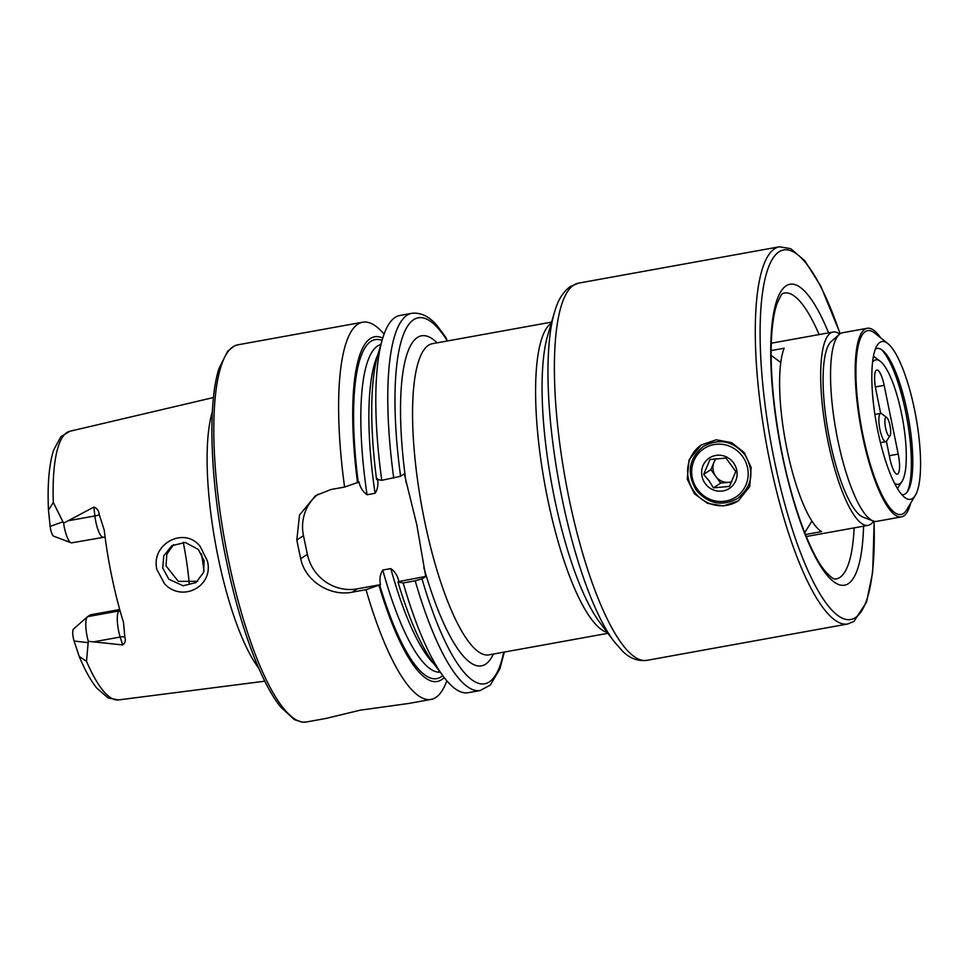 <?xml version="1.0" encoding="UTF-8"?>
<svg xmlns="http://www.w3.org/2000/svg" width="969" height="969" viewBox="0 0 969 969"><rect width="100%" height="100%" fill="white"/><g stroke="black" fill="none" stroke-linecap="round" stroke-linejoin="round"><path stroke-width="1.45" d="M200.171 546.468L207.33 560.797C214.258 585.966 182.329 603.166 164.512 583.75L156.942 569.627C150.401 543.997 184.352 525.864 200.171 546.468M204.132 560.857L198.354 549.447L185.261 542.458L171.876 545.668L163.761 555.782L162.744 568.052L168.897 579.256L183.117 585.773L195.992 582.575L203.599 572.425L204.132 560.857M701.495 444.807A33.54 32.292 -123.5 0 0 688.329 478.371A33.54 32.292 -123.5 0 0 738.56 500.719M687.239 479.098L694.385 493.706L707.564 503.359L723.48 505.939L738.305 500.888L749.752 486.547L751.157 467.518L744.313 452.705L731.765 442.639L716.212 439.805L701.241 444.977L689.056 459.815L687.239 479.098M377.377 478.686C378.504 484.209 377.74 489.079 375.076 493.294L367.045 494.747C362.854 491.743 360.189 487.504 359.027 482.005L344.589 487.056A191.68 47.917 -100.3 0 1 362.733 322.205L237.962 344.794A191.68 47.917 -100.3 0 0 228.866 562.056A191.68 47.917 -100.3 0 0 306.228 722.014L326.141 718.404L360.214 710.18L408.676 703.47L431.011 699.424A191.68 47.917 -100.3 0 1 366.028 589.685L380.466 584.646C379.339 579.123 380.102 574.266 382.767 570.051L390.81 568.597C394.977 571.565 397.641 575.804 398.816 581.327L397.993 582.03L403.189 582.963L415.204 580.794L422.024 578.905L425.706 576.458L416.815 524.81L404.267 473.817L400.585 476.263L381.75 480.321A191.68 47.917 -100.3 0 1 382.416 339.211A191.68 47.917 -100.3 0 1 399.894 315.482L411.898 313.302A191.68 47.917 -100.3 0 0 393.753 478.153M105.088 537.056L71.682 542.834A18.023 4.506 -100.3 0 1 70.991 542.761A18.023 4.506 -100.3 0 1 64.414 527.802A18.023 4.506 -100.3 0 1 63.603 523.187L93.848 507.102C97.021 508.107 98.826 510.651 99.274 514.733L104.192 529.922A139.088 34.775 -100.3 0 0 111.98 577.5A139.088 34.775 -100.3 0 0 123.547 622.57L124.807 636.948A8.624 3.682 -17.3 0 0 120.18 637.033L122.639 644.93C125.219 643.125 125.946 640.461 124.807 636.948M173.584 544.651L166.838 554.159L166.014 565.884L178.332 581.364L197.7 581.303M183.25 542.313A100.631 25.158 -100.3 0 1 189.221 583.556M258.771 668.198A144.744 36.192 -100.3 0 1 218.449 558.847A144.744 36.192 -100.3 0 1 212.368 411.825M344.589 487.056L330.756 489.551L315.494 495.728L299.518 514.999L296.817 540.048A191.68 47.917 79.7 0 0 298.718 549.411A191.68 47.917 79.7 0 0 300.717 558.713C305.199 581.158 330.102 596.638 352.195 592.192L366.028 589.685M362.733 322.205A191.68 47.917 -100.3 0 1 384.075 334.111M120.059 610.724A8.624 8.309 56.5 0 1 119.078 610.954L87.598 616.659L90.359 614.831L119.72 609.513M70.991 542.761L53.634 536.16A8.321 2.083 -100.3 0 1 50.134 526.397L48.474 510.178L53.307 502.439L63.603 523.187M73.571 628.99A8.321 2.083 79.7 0 0 73.499 629.051A8.321 2.083 79.7 0 0 74.08 641.042L79.204 656.413L86.507 661.355L88.288 641.321L122.639 644.93M119.32 608.06A105.887 26.466 -100.3 0 1 119.405 609.574M411.898 313.302C421.249 312.297 429.957 316.79 438 326.771L445.946 337.563L447.266 340.991M381.75 480.321L376.553 479.389A175.159 43.787 -100.3 0 1 377.777 355.066L382.416 339.211M357.561 482.828A175.159 43.787 -100.3 0 1 382.743 338.096M415.204 580.794A191.68 47.917 -100.3 0 0 480.176 690.522L468.172 692.702A191.68 47.917 -100.3 0 1 443.487 676.604A191.68 47.917 -100.3 0 1 403.189 582.963M443.487 676.604L433.579 663.377A175.159 43.787 -100.3 0 1 397.993 582.03M425.706 576.458L398.683 581.57M444.19 677.537A175.159 43.787 -100.3 0 1 379 585.47M446.83 680.795A191.68 47.917 -100.3 0 1 431.011 699.424M318.207 494.081A43.133 41.522 -123.5 0 0 303.467 535.639L307.367 554.304A43.133 41.522 -123.5 0 0 357.234 588.861L380.466 584.646M87.598 616.659A18.023 4.506 79.7 0 0 87.428 616.793A18.023 4.506 79.7 0 0 88.288 641.321M886.393 441.319L889.966 458.834A17.975 4.494 79.7 0 0 897.294 474.156A17.975 4.494 79.7 0 0 897.669 474.011A17.975 4.494 79.7 0 0 898.215 454.098L884.176 385.335A17.975 4.494 79.7 0 0 876.848 370.025A17.975 4.494 79.7 0 0 876.473 370.17A17.975 4.494 79.7 0 0 875.94 390.083L880.7 413.4M873.578 521.116A98.232 24.564 -100.3 0 1 870.126 524.592A98.232 24.564 -100.3 0 1 868.042 525.368A98.232 24.564 -100.3 0 1 827.187 437.37A98.232 24.564 -100.3 0 1 830.978 332.803A98.232 24.564 -100.3 0 1 833.049 332.04A98.232 24.564 -100.3 0 1 839.723 334.075M872.609 362.055A63.251 15.819 -100.3 0 1 874.474 360.347A63.251 15.819 -100.3 0 1 880.203 361.231A63.251 15.819 -100.3 0 1 902.636 419.274A63.251 15.819 -100.3 0 1 901.969 481.496A63.251 15.819 -100.3 0 1 899.68 483.834A63.251 15.819 -100.3 0 1 894.569 483.386M771.142 350.584L784.151 348.234A98.232 24.564 79.7 0 0 786.937 449.083A98.232 24.564 79.7 0 0 821.591 531.618L805.469 534.537M880.724 337.878A95.834 23.959 79.7 0 0 867.267 328.285L842.606 332.742A95.834 23.959 79.7 0 0 840.583 333.493A95.834 23.959 79.7 0 0 839.287 334.438A95.834 23.959 79.7 0 0 836.102 431.314A95.834 23.959 79.7 0 0 873.045 520.934A95.834 23.959 79.7 0 0 876.751 521.358L901.4 516.889A95.834 23.959 79.7 0 0 903.435 516.138A95.834 23.959 79.7 0 0 910.642 503.177M867.267 328.285A95.834 23.959 79.7 0 0 865.232 329.036A95.834 23.959 79.7 0 0 861.538 431.048A95.834 23.959 79.7 0 0 901.4 516.889M912.18 498.708A80.185 20.046 79.7 0 0 915.354 495.316A80.185 20.046 79.7 0 0 915.923 416.864A80.185 20.046 79.7 0 0 887.895 343.595A80.185 20.046 79.7 0 0 880.227 342.166A80.185 20.046 79.7 0 0 877.563 344.758A80.185 20.046 79.7 0 0 876.473 424.01A80.185 20.046 79.7 0 0 905.276 497.848A80.185 20.046 79.7 0 0 912.18 498.708M887.895 343.595L874.644 333.033A93.436 23.365 79.7 0 0 865.717 331.374A93.436 23.365 79.7 0 0 862.919 434.899A93.436 23.365 79.7 0 0 902.951 513.8A93.436 23.365 79.7 0 0 906.657 509.851L915.354 495.316M901.776 494.614A74.274 18.568 79.7 0 0 905.01 494.02A74.274 18.568 79.7 0 0 907.953 490.883A74.274 18.568 79.7 0 0 908.486 418.208A74.274 18.568 79.7 0 0 882.517 350.342A74.274 18.568 79.7 0 0 875.419 349.01M907.141 492.082A76.672 19.162 79.7 0 0 906.936 418.499A76.672 19.162 79.7 0 0 881.342 349.506M839.287 334.438L831.329 341.427A90.299 22.578 79.7 0 0 828.338 432.719A90.299 22.578 79.7 0 0 863.137 517.167L873.045 520.934M890.632 430.321A9.581 2.398 79.7 0 0 886.732 417.506A9.581 2.398 79.7 0 0 884.915 423.126A9.581 2.398 79.7 0 0 887.059 433.107A9.581 2.398 79.7 0 0 890.026 435.723A9.581 2.398 79.7 0 0 890.632 430.321M890.026 435.723L886.599 441.052A14.378 3.597 -100.3 0 1 885.763 441.694A14.378 3.597 -100.3 0 1 878.919 422.145A14.378 3.597 -100.3 0 1 880.651 413.4A14.378 3.597 -100.3 0 1 881.645 413.715L886.732 417.506M771.13 355.381L780.808 362.527M811.901 521.08L804.718 532.684M731.583 482.077L720.645 483.071L715.764 476.36A14.378 13.845 -123.5 0 0 731.765 481.69M713.438 487.855L729.487 486.39L735.774 471.491L726.011 458.071L709.962 459.536L703.676 474.422L709.066 480.806L713.438 487.855L720.645 483.071M705.214 483.555A18.205 17.527 -123.5 0 0 730.069 487.928A18.205 17.527 -123.5 0 0 733.509 462.843A18.205 17.527 -123.5 0 0 708.654 458.47A18.205 17.527 -123.5 0 0 705.214 483.555M710.883 469.65L714.02 462.213A14.378 13.845 -123.5 0 0 715.764 476.36L710.883 469.65L703.676 474.422M716.164 458.712A14.378 13.845 -123.5 0 0 714.02 462.213L715.461 458.785M573.684 285.14A191.68 47.917 79.7 0 0 567.41 490.387A191.68 47.917 79.7 0 0 646.808 660.374C637.59 661.355 629.438 658.217 622.364 650.962L613.971 641.393A186.884 46.718 -100.3 0 1 558.786 481.508A186.884 46.718 -100.3 0 1 554.425 312.43C556.654 305.283 559.828 294.37 570.329 286.485L578.529 283.142A191.68 47.917 79.7 0 0 573.684 285.14M819.12 334.559A145.302 36.325 79.7 0 0 783.945 293.11L783.037 293.522C782.407 292.638 780.336 296.223 776.811 304.29C774.497 311.11 772.862 320.351 771.905 332.016C769.749 361.873 772.245 397.544 779.391 439.018C789.238 496.54 808.885 551.882 825.031 570.983C835.072 582.115 835.569 578.263 835.69 579.038A145.302 36.325 79.7 0 0 839.832 577.451A145.302 36.325 79.7 0 0 854.113 527.887M554.425 312.43L547.703 335.431A162.925 40.734 79.7 0 0 551.494 482.828A162.925 40.734 79.7 0 0 599.605 622.207L613.971 641.393M840.22 333.711L820.767 286.097L804.851 260.818L790.752 248.67L779.427 246.78A191.68 47.917 79.7 0 0 774.582 248.779A191.68 47.917 79.7 0 0 768.308 454.013A191.68 47.917 79.7 0 0 847.705 624L853.895 621.468L866.516 602.185L872.681 572.255L874.171 521.274M840.087 333.808A187.841 46.96 79.7 0 0 779.015 251.855A187.841 46.96 79.7 0 0 774.849 462.819A187.841 46.96 79.7 0 0 855.421 617.616A187.841 46.96 79.7 0 0 874.014 521.237M828.568 332.851A152.957 38.239 79.7 0 0 786.113 285.819A152.957 38.239 79.7 0 0 782.722 457.598A152.957 38.239 79.7 0 0 848.335 583.653A152.957 38.239 79.7 0 0 863.561 526.179M103.162 537.141A18.023 4.506 -100.3 0 1 95.895 522.097A18.023 4.506 -100.3 0 1 94.889 515.944L93.848 507.102M99.274 514.733A8.624 1.999 -6.7 0 1 94.889 515.944L68.218 520.765M201.479 553.796A120.277 30.075 -100.3 0 1 203.999 571.044M607.236 632.406A158.129 39.535 -100.3 0 1 548.006 500.646A158.129 39.535 -100.3 0 1 551.276 323.21M607.926 633.314L488.812 654.874A158.129 39.535 -100.3 0 1 424.991 522.921A158.129 39.535 -100.3 0 1 432.489 343.668L551.591 322.108M493.427 654.039A167.71 41.933 -100.3 0 1 423.841 567.531M53.307 502.439A136.52 34.133 -100.3 0 1 69.841 431.278L213.471 397.532M79.204 656.413C84.848 669.979 90.723 680.577 96.839 688.184L108.177 697.983L118.46 699.933A136.52 34.133 -100.3 0 1 86.507 661.355M400.585 476.263A185.927 46.476 -100.3 0 1 447.193 340.628M406.132 482.756A167.71 41.933 -100.3 0 1 437.104 342.832M375.076 493.294A166.523 41.631 -100.3 0 1 377.922 354.569M367.045 494.747A166.523 41.631 -100.3 0 1 380.853 344.54M358.239 482.368A172.264 43.072 -100.3 0 1 382.052 340.458M503.747 652.173A185.927 46.476 -100.3 0 1 422.024 578.905M433.882 663.789A166.523 41.631 -100.3 0 1 390.81 568.597M440.156 672.159A166.523 41.631 -100.3 0 1 382.767 570.051M442.712 675.563A172.264 43.072 -100.3 0 1 379.691 585.01M296.817 540.048L303.467 535.639M300.717 558.713L307.367 554.304M352.195 592.192L357.234 588.861M63.021 521.77L50.134 526.397M93.508 641.866L120.18 637.033A18.023 4.506 79.7 0 1 119.078 610.954L119.962 610.385M88.276 642.677L74.08 641.042M875.37 386.934L884.176 385.335M889.336 455.709L898.215 454.098M742.46 456.326A28.997 27.919 -123.5 0 0 702.876 449.374A28.997 27.919 -123.5 0 0 697.401 489.321A28.997 27.919 -123.5 0 0 736.985 496.285A28.997 27.919 -123.5 0 0 742.46 456.326M646.808 660.374L847.705 624M237.962 344.794L234.474 345.872L227.667 351.202L219.103 368.184C207.1 404.267 210.443 485.554 226.698 562.214C239.815 625.526 260.661 682.006 280.38 706.716L294.346 719.616L302.594 722.22L306.228 722.014M118.46 699.933L264.816 681.195M48.474 510.178C47.336 484.379 49.068 464.308 53.683 449.955L60.865 436.74L69.841 431.278M480.176 690.522L490.338 685.047L499.834 668.949L504.34 652.064M73.499 629.051L87.428 616.793M578.529 283.142L779.427 246.78M833.049 332.04L771.288 343.22M880.203 361.231L873.481 356.229M901.969 481.496L897.427 488.533M868.042 525.368L806.281 536.547M874.898 414.441L880.651 413.4M880.433 442.663L885.763 441.694M696.275 490.181C686.367 473.199 688.717 458.628 703.324 446.467C718.962 438.073 732.794 440.798 744.834 454.643C754.766 471.673 752.38 486.256 737.7 498.417C722.087 506.739 708.278 503.989 696.275 490.181"/></g></svg>

